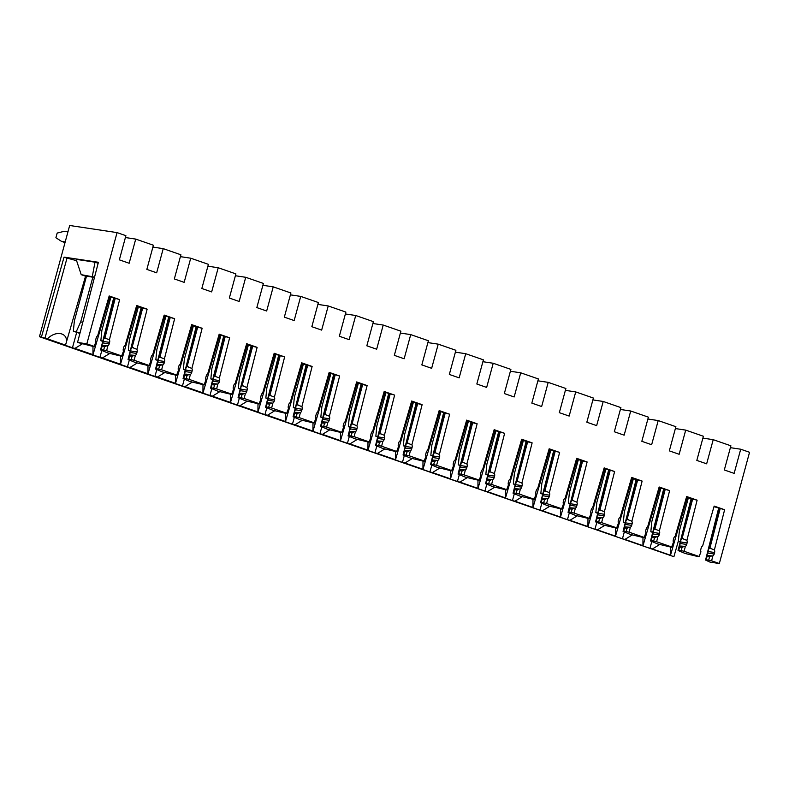 <?xml version="1.0" encoding="UTF-8"?>
<svg xmlns="http://www.w3.org/2000/svg" width="789" height="789" viewBox="0 0 789 789"><rect width="100%" height="100%" fill="white"/><g stroke="black" fill="none" stroke-linecap="round" stroke-linejoin="round"><path stroke-width="1.18" d="M691.125 498.717L678.057 550.505L685.266 553.513L699.054 556.817L700.948 551.807A3.146 2.475 98.6 0 1 700.819 549.371L701.224 547.862A3.146 2.475 98.6 0 1 702.664 545.86L714.163 506.094L724.618 509.724L713.996 506.656M636.121 479.613L623.054 531.401L630.263 534.409L644.051 537.713L645.954 532.703A3.146 2.475 98.6 0 1 645.816 530.277L646.23 528.768A3.146 2.475 98.6 0 1 647.67 526.756L659.16 486.991L669.624 490.62L659.002 487.563M581.128 460.51L568.06 512.308L575.27 515.316L589.058 518.61L590.951 513.6A3.146 2.475 98.6 0 1 590.823 511.173L591.227 509.664A3.146 2.475 98.6 0 1 592.667 507.652L604.167 467.887L614.621 471.516L603.999 468.459M526.125 441.406L513.057 493.204L520.267 496.212L534.054 499.506L535.958 494.496A3.146 2.475 98.6 0 1 535.82 492.07L536.234 490.561A3.146 2.475 98.6 0 1 537.674 488.559L549.164 448.783L559.628 452.422L548.996 449.355M471.132 422.302L458.054 474.1L465.273 477.108L479.061 480.402L480.955 475.392A3.146 2.475 98.6 0 1 480.826 472.966L481.231 471.457A3.146 2.475 98.6 0 1 482.671 469.455L494.17 429.68L504.625 433.319L494.003 430.252M416.128 403.209L403.061 454.997L410.27 458.005L424.058 461.309L425.952 456.298A3.146 2.475 98.6 0 1 425.823 453.862L426.238 452.353A3.146 2.475 98.6 0 1 427.677 450.351L439.167 410.576L449.631 414.215L439 411.148M361.135 384.105L348.057 435.893L355.277 438.901L369.065 442.205L370.958 437.195A3.146 2.475 98.6 0 1 370.82 434.759L371.234 433.25A3.146 2.475 98.6 0 1 372.674 431.248L384.174 391.482L394.628 395.111L384.006 392.044M306.132 365.001L293.064 416.789L300.274 419.797L314.061 423.101L315.955 418.091A3.146 2.475 98.6 0 1 315.827 415.655L316.241 414.146A3.146 2.475 98.6 0 1 317.681 412.144L329.171 372.378L339.635 376.008L329.003 372.941M251.139 345.898L238.061 397.686L245.28 400.694L259.058 403.998L260.962 398.987A3.146 2.475 98.6 0 1 260.824 396.561L261.238 395.042A3.146 2.475 98.6 0 1 262.678 393.04L274.168 353.275L284.632 356.904L274.01 353.837M196.136 326.794L183.068 378.582L190.277 381.6L204.065 384.894L205.959 379.884A3.146 2.475 98.6 0 1 205.83 377.458L206.235 375.949A3.146 2.475 98.6 0 1 207.675 373.937L219.174 334.171L229.638 337.8L219.007 334.743M141.142 307.69L128.065 359.488L135.284 362.496L149.062 365.79L150.965 360.78A3.146 2.475 98.6 0 1 150.827 358.354L151.241 356.845A3.146 2.475 98.6 0 1 152.681 354.843L164.171 315.067L174.635 318.707L164.013 315.639M47.439 338.846C56.995 329.033 70.241 333.629 65.448 345.099L47.439 338.846A16.352 1.47 -164.8 0 0 44.953 338.234L67.006 258.141L64.057 257.115L98.408 262.283L77.549 342.446L94.069 346.687L95.962 341.676A3.146 2.475 98.6 0 1 95.834 339.25L96.238 337.741A3.146 2.475 98.6 0 1 97.678 335.739L109.178 295.964L119.632 299.603L109.01 296.536M730.387 447.669L740.713 449.217L734.145 473.38L724.322 469.968L730.89 445.805L713.217 439.67L706.648 463.824L696.825 460.411L703.394 436.258L685.71 430.113L679.151 454.277L669.328 450.864L675.887 426.701L658.213 420.567L651.645 444.72L641.832 441.317L648.39 417.154L630.717 411.01L624.148 435.173L614.325 431.761L620.894 407.607L603.21 401.463L596.652 425.626L586.829 422.214L593.397 398.05L575.714 391.916L569.155 416.069L559.332 412.657L565.891 388.504L548.217 382.359L541.649 406.522L531.835 403.11L538.394 378.947L520.72 372.812L514.152 396.966L504.329 393.553L510.897 369.4L493.214 363.256L486.655 387.419L476.832 384.006L483.401 359.843L465.717 353.709L459.159 377.862L449.336 374.45L455.894 350.296L438.22 344.152L431.652 368.315L421.829 364.903L428.397 340.749L410.724 334.605L404.155 358.758L394.332 355.356L400.901 331.193L383.217 325.058L376.659 349.211L366.836 345.799L373.394 321.646L355.721 315.501L349.152 339.664L339.339 336.252L345.898 312.089L328.224 305.954L321.656 330.108L311.833 326.695L318.401 302.542L300.717 296.398L294.159 320.561L284.336 317.148L290.904 292.985L273.221 286.851L266.662 311.004L256.839 307.592L263.398 283.438L245.724 277.294L239.156 301.457L229.343 298.045L235.901 273.891L218.228 267.747L211.659 291.9L201.836 288.498L208.404 264.335L190.721 258.2L184.162 282.354L174.339 278.941L180.908 254.788L163.224 248.643L156.666 272.807L146.843 269.394L153.401 245.231L135.728 239.097L129.159 263.25L119.346 259.837L125.905 235.684L117.068 232.607L86.849 343.836L77.549 342.446M702.891 438.112L713.217 439.67M675.384 428.565L685.71 430.113M647.887 419.008L658.213 420.567M620.391 409.461L630.717 411.01M592.884 399.915L603.21 401.463M565.388 390.358L575.714 391.916M537.891 380.811L548.217 382.359M510.394 371.254L520.72 372.812M482.888 361.707L493.214 363.256M455.391 352.15L465.717 353.709M427.894 342.604L438.22 344.152M400.398 333.057L410.724 334.605M372.891 323.5L383.217 325.058M345.395 313.953L355.721 315.501M317.898 304.396L328.224 305.954M290.391 294.849L300.717 296.398M262.895 285.293L273.221 286.851M235.398 275.746L245.724 277.294M207.901 266.189L218.228 267.747M180.395 256.642L190.721 258.2M152.898 247.095L163.224 248.643M125.402 237.538L135.728 239.097M670.472 547.102L670.433 555.229L652.424 548.976L659.752 544.479M711.244 556.137L709.577 556.965L708.64 560.141L706.323 559.795L707.181 555.535L712.852 555.939A3.146 2.475 98.6 0 0 714.173 554.016L707.812 553.059A3.146 2.475 98.6 0 1 707.072 554.47L708.285 549.736L709.577 548.059L719.588 508.599M707.812 553.059L708.226 551.55L714.587 552.507A3.146 2.475 98.6 0 0 714.39 549.933L709.577 548.059M709.903 548.108L720.15 508.688M708.226 551.55A3.146 2.475 98.6 0 0 708.285 549.736M714.39 549.933L724.618 509.724M714.587 552.507L714.173 554.016M707.072 554.47L707.181 555.535M712.852 555.939L711.609 560.831L708.64 560.141M718.621 508.264L705.553 560.062L710.031 562.123L719.331 563.514L749.55 452.284L740.713 449.217M706.323 559.795L705.553 560.062M678.362 540.998L673.914 556.689L670.394 555.466A16.352 1.47 -164.8 0 0 670.463 555.377A16.352 1.47 -164.8 0 0 670.463 555.318A16.352 1.47 -164.8 0 0 670.433 555.229M652.424 548.976A16.352 1.47 -164.8 0 0 649.929 548.355L651.783 541.629M642.976 537.556L642.936 545.672L624.927 539.42L632.245 534.932M683.738 546.59L682.081 547.408L681.134 550.594L678.826 550.249L679.684 545.978L685.355 546.392A3.146 2.475 98.6 0 0 686.677 544.459L680.315 543.503A3.146 2.475 98.6 0 1 679.576 544.923L680.779 540.179L682.071 538.512L692.091 499.052L692.653 499.131L682.071 538.512M680.315 543.503L680.72 541.994L687.081 542.95A3.146 2.475 98.6 0 0 686.884 540.386L697.121 500.177L686.657 496.537L675.167 536.313A3.146 2.475 98.6 0 0 673.727 538.315L673.313 539.824A3.146 2.475 98.6 0 0 673.451 542.25L671.557 547.26L657.77 543.966L650.55 540.958L663.628 489.16M680.72 541.994A3.146 2.475 98.6 0 0 680.779 540.179M686.884 540.386L682.406 538.562M697.121 500.177L692.653 499.131M687.081 542.95L686.677 544.459M679.576 544.923L679.684 545.978M686.499 497.109L692.081 499.052M685.355 546.392L684.112 551.284L681.134 550.594M678.826 550.249L678.057 550.505M649.929 548.355L642.897 545.909A16.352 1.47 -164.8 0 0 642.966 545.82A16.352 1.47 -164.8 0 0 642.966 545.761A16.352 1.47 -164.8 0 0 642.936 545.672M624.927 539.42A16.352 1.47 -164.8 0 0 622.432 538.808L624.286 532.072M615.469 527.999L615.44 536.125L597.421 529.873L604.749 525.385M656.241 537.043L654.574 537.861L653.637 541.047L651.329 540.692L652.187 536.431L657.858 536.836A3.146 2.475 98.6 0 0 659.17 534.912L652.809 533.956A3.146 2.475 98.6 0 1 652.079 535.366L653.282 530.632L654.574 528.955L664.585 489.496M652.809 533.956L653.223 532.447L659.584 533.403A3.146 2.475 98.6 0 0 659.387 530.829L654.574 528.955M654.909 529.015L665.157 489.584M653.223 532.447A3.146 2.475 98.6 0 0 653.282 530.632M659.387 530.829L669.624 490.62M659.584 533.403L659.17 534.912M652.079 535.366L652.187 536.431M657.858 536.836L656.616 541.737L653.637 541.047M651.329 540.692L650.55 540.958M622.432 538.808L615.4 536.362A16.352 1.47 -164.8 0 0 615.469 536.273A16.352 1.47 -164.8 0 0 615.469 536.214A16.352 1.47 -164.8 0 0 615.44 536.125M597.421 529.873A16.352 1.47 -164.8 0 0 594.936 529.251L596.79 522.525M587.973 518.452L587.933 526.579L569.924 520.316L577.252 515.828M628.744 527.486L627.077 528.305L626.141 531.49L623.833 531.145L624.681 526.874L630.362 527.289A3.146 2.475 98.6 0 0 631.673 525.366L625.312 524.409A3.146 2.475 98.6 0 1 624.572 525.819L625.785 521.085L627.077 519.409L637.088 479.949L637.66 480.037L627.077 519.409M625.312 524.409L625.726 522.89L632.088 523.847A3.146 2.475 98.6 0 0 631.89 521.282L642.128 481.073L631.664 477.434L620.174 517.209A3.146 2.475 98.6 0 0 618.724 519.211L618.32 520.72A3.146 2.475 98.6 0 0 618.448 523.156L616.554 528.166L602.766 524.863L595.557 521.854L608.625 470.066M625.726 522.89A3.146 2.475 98.6 0 0 625.785 521.085M631.89 521.282L627.413 519.458M642.128 481.073L637.66 480.037M632.088 523.847L631.673 525.366M624.572 525.819L624.681 526.874M631.496 478.006L637.088 479.949M630.362 527.289L629.109 532.181L626.141 531.49M623.833 531.145L623.054 531.401M594.936 529.251L587.894 526.805A16.352 1.47 -164.8 0 0 587.963 526.727A16.352 1.47 -164.8 0 0 587.973 526.658A16.352 1.47 -164.8 0 0 587.933 526.579M569.924 520.316A16.352 1.47 -164.8 0 0 567.439 519.704L569.283 512.968M560.476 508.895L560.437 517.022L542.428 510.769L549.746 506.282M601.248 517.939L599.581 518.758L598.644 521.943L596.326 521.588L597.184 517.328L602.855 517.732A3.146 2.475 98.6 0 0 604.177 515.809L597.815 514.852A3.146 2.475 98.6 0 1 597.076 516.262L598.279 511.528L599.571 509.862L609.591 470.402M597.815 514.852L598.22 513.343L604.591 514.3A3.146 2.475 98.6 0 0 604.394 511.726L599.571 509.862M599.906 509.911L610.153 470.481M598.22 513.343A3.146 2.475 98.6 0 0 598.279 511.528M604.394 511.726L614.621 471.516M604.591 514.3L604.177 515.809M597.076 516.262L597.184 517.328M602.855 517.732L601.612 522.634L598.644 521.943M596.326 521.588L595.557 521.854M567.439 519.704L560.397 517.259A16.352 1.47 -164.8 0 0 560.466 517.17A16.352 1.47 -164.8 0 0 560.466 517.111A16.352 1.47 -164.8 0 0 560.437 517.022M542.428 510.769A16.352 1.47 -164.8 0 0 539.932 510.148L541.787 503.421M532.979 499.348L532.94 507.475L514.931 501.212L522.249 496.725M573.741 508.382L572.084 509.201L571.137 512.386L568.83 512.041L569.688 507.771L575.359 508.185A3.146 2.475 98.6 0 0 576.68 506.262L570.319 505.305A3.146 2.475 98.6 0 1 569.579 506.716L570.782 501.982L572.074 500.305L582.095 460.845L582.657 460.934L572.074 500.305M570.319 505.305L570.723 503.796L577.084 504.753A3.146 2.475 98.6 0 0 576.887 502.179L587.124 461.969L576.66 458.34L565.171 498.106A3.146 2.475 98.6 0 0 563.731 500.108L563.316 501.617A3.146 2.475 98.6 0 0 563.454 504.053L561.551 509.063L547.773 505.759L540.554 502.751L553.631 450.963M570.723 503.796A3.146 2.475 98.6 0 0 570.782 501.982M576.887 502.179L572.41 500.354M587.124 461.969L582.657 460.934M577.084 504.753L576.68 506.262M569.579 506.716L569.688 507.771M576.503 458.902L582.085 460.845M575.359 508.185L574.116 513.077L571.137 512.386M568.83 512.041L568.06 512.308M539.932 510.148L532.9 507.712A16.352 1.47 -164.8 0 0 532.969 507.623A16.352 1.47 -164.8 0 0 532.969 507.564A16.352 1.47 -164.8 0 0 532.94 507.475M514.931 501.212A16.352 1.47 -164.8 0 0 512.436 500.601L514.29 493.865M505.473 489.791L505.443 497.918L487.424 491.665L494.752 487.178M546.244 498.835L544.578 499.654L543.641 502.84L541.333 502.494L542.191 498.224L547.862 498.638A3.146 2.475 98.6 0 0 549.174 496.705L542.812 495.748A3.146 2.475 98.6 0 1 542.082 497.159L543.286 492.425L544.578 490.758L554.588 451.298M542.812 495.748L543.226 494.239L549.588 495.196A3.146 2.475 98.6 0 0 549.391 492.622L544.578 490.758M544.913 490.807L555.16 451.377M543.226 494.239A3.146 2.475 98.6 0 0 543.286 492.425M549.391 492.622L559.628 452.422M549.588 495.196L549.174 496.705M542.082 497.159L542.191 498.224M547.862 498.638L546.619 503.53L543.641 502.84M541.333 502.494L540.554 502.751M512.436 500.601L505.404 498.155A16.352 1.47 -164.8 0 0 505.463 498.066A16.352 1.47 -164.8 0 0 505.473 498.007A16.352 1.47 -164.8 0 0 505.443 497.918M487.424 491.665A16.352 1.47 -164.8 0 0 484.939 491.054L486.793 484.318M477.976 480.245L477.937 488.371L459.928 482.118L467.256 477.621M518.748 489.279L517.081 490.107L516.144 493.283L513.826 492.938L514.684 488.677L520.365 489.081A3.146 2.475 98.6 0 0 521.677 487.158L515.316 486.202A3.146 2.475 98.6 0 1 514.576 487.612L515.789 482.878L517.081 481.201L527.091 441.741L527.654 441.83L517.081 481.201M515.316 486.202L515.73 484.693L522.091 485.649A3.146 2.475 98.6 0 0 521.894 483.075L532.131 442.866L521.667 439.236L510.167 479.002A3.146 2.475 98.6 0 0 508.727 481.004L508.323 482.513A3.146 2.475 98.6 0 0 508.451 484.949L506.558 489.959L492.77 486.655L485.56 483.647L498.628 431.859M515.73 484.693A3.146 2.475 98.6 0 0 515.789 482.878M521.894 483.075L517.406 481.251M532.131 442.866L527.654 441.83M522.091 485.649L521.677 487.158M514.576 487.612L514.684 488.677M521.499 439.798L527.091 441.741M520.365 489.081L519.113 493.973L516.144 493.283M513.826 492.938L513.057 493.204M484.939 491.054L477.897 488.608A16.352 1.47 -164.8 0 0 477.966 488.519A16.352 1.47 -164.8 0 0 477.976 488.46A16.352 1.47 -164.8 0 0 477.937 488.371M459.928 482.118A16.352 1.47 -164.8 0 0 457.442 481.497L459.287 474.771M450.48 470.688L450.44 478.815L432.431 472.562L439.749 468.074M491.251 479.732L489.584 480.55L488.647 483.736L486.33 483.391L487.188 479.12L492.859 479.534A3.146 2.475 98.6 0 0 494.18 477.601L487.819 476.645A3.146 2.475 98.6 0 1 487.079 478.065L488.283 473.321L489.574 471.654L499.595 432.194M487.819 476.645L488.223 475.136L494.585 476.092A3.146 2.475 98.6 0 0 494.387 473.518L489.574 471.654M489.91 471.704L500.157 432.273M488.223 475.136A3.146 2.475 98.6 0 0 488.283 473.321M494.387 473.518L504.625 433.319M494.585 476.092L494.18 477.601M487.079 478.065L487.188 479.12M492.859 479.534L491.616 484.426L488.647 483.736M486.33 483.391L485.56 483.647M457.442 481.497L450.401 479.051A16.352 1.47 -164.8 0 0 450.47 478.962A16.352 1.47 -164.8 0 0 450.47 478.903A16.352 1.47 -164.8 0 0 450.44 478.815M432.431 472.562A16.352 1.47 -164.8 0 0 429.936 471.95L431.79 465.214M422.983 461.141L422.943 469.268L404.925 463.015L412.252 458.527M463.745 470.185L462.078 471.003L461.141 474.189L458.833 473.834L459.691 469.573L465.362 469.978A3.146 2.475 98.6 0 0 466.684 468.055L460.322 467.098A3.146 2.475 98.6 0 1 459.583 468.508L460.786 463.774L462.078 462.098L472.098 422.638M460.322 467.098L460.727 465.589L467.088 466.546A3.146 2.475 98.6 0 0 466.891 463.971L477.128 423.762L466.664 420.133L455.174 459.898A3.146 2.475 98.6 0 0 453.734 461.9L453.32 463.419A3.146 2.475 98.6 0 0 453.458 465.845L451.555 470.855L437.777 467.552L430.557 464.543L443.625 412.755M466.891 463.971L462.413 462.147L472.66 422.726L466.506 420.705M460.727 465.589A3.146 2.475 98.6 0 0 460.786 463.774M477.128 423.762L472.66 422.726M467.088 466.546L466.684 468.055M459.583 468.508L459.691 469.573M465.362 469.978L464.119 474.879L461.141 474.189M458.833 473.834L458.054 474.1M429.936 471.95L422.904 469.504A16.352 1.47 -164.8 0 0 422.973 469.416A16.352 1.47 -164.8 0 0 422.973 469.356A16.352 1.47 -164.8 0 0 422.943 469.268M404.925 463.015A16.352 1.47 -164.8 0 0 402.439 462.393L404.293 455.667M395.476 451.594L395.437 459.721L377.428 453.458L384.756 448.971M436.248 460.628L434.581 461.447L433.644 464.632L431.336 464.287L432.194 460.017L437.865 460.431A3.146 2.475 98.6 0 0 439.177 458.508L432.816 457.551A3.146 2.475 98.6 0 1 432.086 458.961L433.289 454.227L434.581 452.551L444.592 413.091M432.816 457.551L433.23 456.032L439.591 456.989A3.146 2.475 98.6 0 0 439.394 454.425L434.581 452.551M434.917 452.6L445.164 413.18M433.23 456.032A3.146 2.475 98.6 0 0 433.289 454.227M439.394 454.425L449.631 414.215M439.591 456.989L439.177 458.508M432.086 458.961L432.194 460.017M437.865 460.431L436.613 465.323L433.644 464.632M431.336 464.287L430.557 464.543M402.439 462.393L395.407 459.948A16.352 1.47 -164.8 0 0 395.467 459.859A16.352 1.47 -164.8 0 0 395.476 459.8A16.352 1.47 -164.8 0 0 395.437 459.721M377.428 453.458A16.352 1.47 -164.8 0 0 374.943 452.847L376.797 446.11M367.98 442.037L367.94 450.164L349.931 443.911L357.259 439.424M408.751 451.081L407.085 451.9L406.148 455.085L403.83 454.73L404.688 450.47L410.369 450.874A3.146 2.475 98.6 0 0 411.68 448.951L405.319 447.994A3.146 2.475 98.6 0 1 404.579 449.405L405.793 444.671L407.085 443.004L417.095 403.534L417.657 403.623L407.085 443.004M405.319 447.994L405.733 446.485L412.095 447.442A3.146 2.475 98.6 0 0 411.897 444.868L422.125 404.658L411.671 401.029L400.171 440.795A3.146 2.475 98.6 0 0 398.731 442.807L398.327 444.315A3.146 2.475 98.6 0 0 398.455 446.742L396.561 451.752L382.773 448.458L375.564 445.45L388.632 393.652M405.733 446.485A3.146 2.475 98.6 0 0 405.793 444.671M411.897 444.868L407.41 443.053M422.125 404.658L417.657 403.623M412.095 447.442L411.68 448.951M404.579 449.405L404.688 450.47M411.503 401.601L417.095 403.534M410.369 450.874L409.116 455.776L406.148 455.085M403.83 454.73L403.061 454.997M374.943 452.847L367.901 450.401A16.352 1.47 -164.8 0 0 367.97 450.312A16.352 1.47 -164.8 0 0 367.98 450.253A16.352 1.47 -164.8 0 0 367.94 450.164M349.931 443.911A16.352 1.47 -164.8 0 0 347.436 443.29L349.29 436.564M340.483 432.49L340.444 440.617L322.435 434.354L329.753 429.867M381.245 441.524L379.588 442.343L378.641 445.529L376.333 445.183L377.191 440.913L382.862 441.327A3.146 2.475 98.6 0 0 384.184 439.404L377.823 438.447A3.146 2.475 98.6 0 1 377.083 439.858L378.286 435.124L379.578 433.447L389.598 393.987M377.823 438.447L378.227 436.938L384.588 437.895A3.146 2.475 98.6 0 0 384.391 435.321L379.578 433.447M379.913 433.496L390.161 394.076M378.227 436.938A3.146 2.475 98.6 0 0 378.286 435.124M384.391 435.321L394.628 395.111M384.588 437.895L384.184 439.404M377.083 439.858L377.191 440.913M382.862 441.327L381.62 446.219L378.641 445.529M376.333 445.183L375.564 445.45M347.436 443.29L340.404 440.854A16.352 1.47 -164.8 0 0 340.473 440.765A16.352 1.47 -164.8 0 0 340.473 440.696A16.352 1.47 -164.8 0 0 340.444 440.617M322.435 434.354A16.352 1.47 -164.8 0 0 319.939 433.743L321.794 427.007M312.986 422.934L312.947 431.06L294.928 424.807L302.256 420.32M353.748 431.977L352.081 432.796L351.144 435.982L348.837 435.636L349.695 431.366L355.366 431.78A3.146 2.475 98.6 0 0 356.677 429.847L350.316 428.891A3.146 2.475 98.6 0 1 349.586 430.301L350.789 425.567L352.081 423.9L362.092 384.44L362.664 384.519L352.081 423.9M350.316 428.891L350.73 427.382L357.092 428.338A3.146 2.475 98.6 0 0 356.894 425.764L367.132 385.565L356.667 381.925L345.178 421.701A3.146 2.475 98.6 0 0 343.738 423.703L343.323 425.212A3.146 2.475 98.6 0 0 343.462 427.638L341.558 432.648L327.77 429.354L320.561 426.346L333.629 374.548M350.73 427.382A3.146 2.475 98.6 0 0 350.789 425.567M356.894 425.764L352.417 423.949M367.132 385.565L362.664 384.519M357.092 428.338L356.677 429.847M349.586 430.301L349.695 431.366M356.51 382.497L362.092 384.44M355.366 431.78L354.123 436.672L351.144 435.982M348.837 435.636L348.057 435.893M319.939 433.743L312.908 431.297A16.352 1.47 -164.8 0 0 312.977 431.208A16.352 1.47 -164.8 0 0 312.977 431.149A16.352 1.47 -164.8 0 0 312.947 431.06M294.928 424.807A16.352 1.47 -164.8 0 0 292.443 424.196L294.297 417.46M285.48 413.387L285.44 421.513L267.432 415.261L274.759 410.763M326.252 422.421L324.585 423.249L323.648 426.425L321.34 426.08L322.188 421.819L327.869 422.223A3.146 2.475 98.6 0 0 329.181 420.3L322.819 419.344A3.146 2.475 98.6 0 1 322.09 420.754L323.293 416.02L324.585 414.343L334.595 374.883M322.819 419.344L323.234 417.835L329.595 418.791A3.146 2.475 98.6 0 0 329.398 416.217L324.585 414.343M324.92 414.393L335.167 374.972M323.234 417.835A3.146 2.475 98.6 0 0 323.293 416.02M329.398 416.217L339.635 376.008M329.595 418.791L329.181 420.3M322.09 420.754L322.188 421.819M327.869 422.223L326.616 427.115L323.648 426.425M321.34 426.08L320.561 426.346M292.443 424.196L285.401 421.75A16.352 1.47 -164.8 0 0 285.47 421.661A16.352 1.47 -164.8 0 0 285.48 421.602A16.352 1.47 -164.8 0 0 285.44 421.513M267.432 415.261A16.352 1.47 -164.8 0 0 264.946 414.639L266.79 407.913M257.983 403.83L257.944 411.957L239.935 405.704L247.253 401.216M298.755 412.874L297.088 413.692L296.151 416.878L293.833 416.533L294.692 412.262L300.362 412.677A3.146 2.475 98.6 0 0 301.684 410.744L295.323 409.787A3.146 2.475 98.6 0 1 294.583 411.207L295.786 406.463L297.078 404.796L307.099 365.337L307.661 365.415L297.078 404.796M295.323 409.787L295.727 408.278L302.098 409.235A3.146 2.475 98.6 0 0 301.901 406.66L312.128 366.461L301.674 362.822L290.174 402.597A3.146 2.475 98.6 0 0 288.735 404.599L288.33 406.108A3.146 2.475 98.6 0 0 288.458 408.534L286.565 413.544L272.777 410.25L265.568 407.242L278.635 355.444M295.727 408.278A3.146 2.475 98.6 0 0 295.786 406.463M301.901 406.66L297.414 404.846M312.128 366.461L307.661 365.415M302.098 409.235L301.684 410.744M294.583 411.207L294.692 412.262M301.506 363.394L307.099 365.337M300.362 412.677L299.12 417.568L296.151 416.878M293.833 416.533L293.064 416.789M264.946 414.639L257.904 412.193A16.352 1.47 -164.8 0 0 257.973 412.105A16.352 1.47 -164.8 0 0 257.973 412.045A16.352 1.47 -164.8 0 0 257.944 411.957M239.935 405.704A16.352 1.47 -164.8 0 0 237.44 405.092L239.294 398.356M230.487 394.283L230.447 402.41L212.438 396.157L219.756 391.669M271.248 403.327L269.591 404.146L268.645 407.321L266.337 406.976L267.195 402.715L272.866 403.12A3.146 2.475 98.6 0 0 274.187 401.197L267.826 400.24A3.146 2.475 98.6 0 1 267.086 401.65L268.29 396.916L269.582 395.24L279.602 355.78M267.826 400.24L268.23 398.731L274.592 399.688A3.146 2.475 98.6 0 0 274.394 397.114L269.582 395.24M269.917 395.289L280.164 355.869M268.23 398.731A3.146 2.475 98.6 0 0 268.29 396.916M274.394 397.114L284.632 356.904M274.592 399.688L274.187 401.197M267.086 401.65L267.195 402.715M272.866 403.12L271.623 408.021L268.645 407.321M266.337 406.976L265.568 407.242M237.44 405.092L230.408 402.646A16.352 1.47 -164.8 0 0 230.477 402.558A16.352 1.47 -164.8 0 0 230.477 402.498A16.352 1.47 -164.8 0 0 230.447 402.41M212.438 396.157A16.352 1.47 -164.8 0 0 209.943 395.536L211.797 388.809M202.98 384.736L202.951 392.863L184.932 386.6L192.26 382.113M243.752 393.77L242.085 394.589L241.148 397.774L238.84 397.429L239.698 393.159L245.369 393.573A3.146 2.475 98.6 0 0 246.681 391.64L240.32 390.683A3.146 2.475 98.6 0 1 239.59 392.103L240.793 387.36L242.085 385.693L252.095 346.233L252.667 346.322L242.085 385.693M240.32 390.683L240.734 389.174L247.095 390.131A3.146 2.475 98.6 0 0 246.898 387.567L257.135 347.357L246.671 343.718L235.181 383.493A3.146 2.475 98.6 0 0 233.741 385.496L233.327 387.004A3.146 2.475 98.6 0 0 233.465 389.441L231.562 394.441L217.774 391.147L210.564 388.139L223.632 336.351M240.734 389.174A3.146 2.475 98.6 0 0 240.793 387.36M246.898 387.567L242.42 385.742M257.135 347.357L252.667 346.322M247.095 390.131L246.681 391.64M239.59 392.103L239.698 393.159M246.503 344.29L252.095 346.233M245.369 393.573L244.126 398.465L241.148 397.774M238.84 397.429L238.061 397.686M209.943 395.536L202.911 393.09A16.352 1.47 -164.8 0 0 202.98 393.001A16.352 1.47 -164.8 0 0 202.98 392.942A16.352 1.47 -164.8 0 0 202.951 392.863M184.932 386.6A16.352 1.47 -164.8 0 0 182.446 385.989L184.301 379.253M175.483 375.179L175.444 383.306L157.435 377.053L164.763 372.566M216.255 384.223L214.588 385.042L213.651 388.227L211.334 387.872L212.192 383.612L217.872 384.016A3.146 2.475 98.6 0 0 219.184 382.093L212.823 381.136A3.146 2.475 98.6 0 1 212.083 382.547L213.296 377.813L214.588 376.136L224.599 336.676M212.823 381.136L213.237 379.627L219.598 380.584A3.146 2.475 98.6 0 0 219.401 378.01L214.588 376.136M214.924 376.195L225.171 336.765M213.237 379.627A3.146 2.475 98.6 0 0 213.296 377.813M219.401 378.01L229.638 337.8M219.598 380.584L219.184 382.093M212.083 382.547L212.192 383.612M217.872 384.016L216.62 388.918L213.651 388.227M211.334 387.872L210.564 388.139M182.446 385.989L175.405 383.543A16.352 1.47 -164.8 0 0 175.474 383.454A16.352 1.47 -164.8 0 0 175.483 383.395A16.352 1.47 -164.8 0 0 175.444 383.306M157.435 377.053A16.352 1.47 -164.8 0 0 154.95 376.432L156.794 369.706M147.987 365.632L147.947 373.759L129.938 367.496L137.256 363.009M188.758 374.667L187.092 375.485L186.155 378.671L183.837 378.326L184.695 374.055L190.366 374.469A3.146 2.475 98.6 0 0 191.688 372.546L185.326 371.589A3.146 2.475 98.6 0 1 184.587 373L185.79 368.266L187.082 366.589L197.102 327.129L197.664 327.218L187.082 366.589M185.326 371.589L185.731 370.08L192.092 371.037A3.146 2.475 98.6 0 0 191.895 368.463L202.132 328.254L191.678 324.624L180.178 364.39A3.146 2.475 98.6 0 0 178.738 366.392L178.334 367.901A3.146 2.475 98.6 0 0 178.462 370.337L176.568 375.347L162.781 372.043L155.571 369.035L168.639 317.247M185.731 370.08A3.146 2.475 98.6 0 0 185.79 368.266M191.895 368.463L187.417 366.638M202.132 328.254L197.664 327.218M192.092 371.037L191.688 372.546M184.587 373L184.695 374.055M191.51 325.186L197.102 327.129M190.366 374.469L189.123 379.361L186.155 378.671M183.837 378.326L183.068 378.582M154.95 376.432L147.908 373.996A16.352 1.47 -164.8 0 0 147.977 373.907A16.352 1.47 -164.8 0 0 147.977 373.838A16.352 1.47 -164.8 0 0 147.947 373.759M129.938 367.496A16.352 1.47 -164.8 0 0 127.443 366.885L129.297 360.149M120.49 356.076L120.451 364.202L102.442 357.95L109.76 353.462M161.252 365.12L159.585 365.938L158.648 369.124L156.34 368.769L157.198 364.508L162.869 364.922A3.146 2.475 98.6 0 0 164.191 362.989L157.83 362.033A3.146 2.475 98.6 0 1 157.09 363.443L158.293 358.709L159.585 357.042L169.605 317.582M157.83 362.033L158.234 360.524L164.595 361.48A3.146 2.475 98.6 0 0 164.398 358.906L159.585 357.042M159.92 357.092L170.168 317.661M158.234 360.524A3.146 2.475 98.6 0 0 158.293 358.709M164.398 358.906L174.635 318.707M164.595 361.48L164.191 362.989M157.09 363.443L157.198 364.508M162.869 364.922L161.627 369.814L158.648 369.124M156.34 368.769L155.571 369.035M127.443 366.885L120.411 364.439A16.352 1.47 -164.8 0 0 120.48 364.35A16.352 1.47 -164.8 0 0 120.48 364.291A16.352 1.47 -164.8 0 0 120.451 364.202M102.442 357.95A16.352 1.47 -164.8 0 0 99.947 357.328L101.801 350.602M92.984 346.529L92.954 354.656L74.935 348.403L82.263 343.905M133.755 355.563L132.088 356.381L131.152 359.567L128.844 359.222L129.702 354.951L135.373 355.366A3.146 2.475 98.6 0 0 136.684 353.442L130.323 352.486A3.146 2.475 98.6 0 1 129.593 353.896L130.796 349.162L132.088 347.485L142.099 308.026L142.671 308.114L132.088 347.485M130.323 352.486L130.737 350.977L137.099 351.933A3.146 2.475 98.6 0 0 136.901 349.359L147.139 309.15L136.675 305.521L125.185 345.286A3.146 2.475 98.6 0 0 123.745 347.288L123.331 348.797A3.146 2.475 98.6 0 0 123.469 351.233L121.565 356.243L107.777 352.939L100.568 349.931L113.636 298.143M130.737 350.977A3.146 2.475 98.6 0 0 130.796 349.162M136.901 349.359L132.424 347.535M147.139 309.15L142.671 308.114M137.099 351.933L136.684 353.442M129.593 353.896L129.702 354.951M136.507 306.083L142.099 308.026M135.373 355.366L134.12 360.257L131.152 359.567M128.844 359.222L128.065 359.488M99.947 357.328L92.915 354.892A16.352 1.47 -164.8 0 0 92.974 354.803A16.352 1.47 -164.8 0 0 92.984 354.744A16.352 1.47 -164.8 0 0 92.954 354.656M74.935 348.403A16.352 1.47 -164.8 0 0 72.45 347.781L76.701 332.337M44.953 338.234L41.432 337.011L64.057 257.115M106.259 346.016L104.592 346.835L103.655 350.02L101.337 349.675L102.195 345.404L107.876 345.819A3.146 2.475 98.6 0 0 109.188 343.886L102.826 342.929A3.146 2.475 98.6 0 1 102.087 344.339L103.3 339.605L104.592 337.939L114.602 298.479M102.826 342.929L103.241 341.42L109.602 342.377A3.146 2.475 98.6 0 0 109.405 339.803L104.592 337.939M104.917 337.988L115.164 298.558M103.241 341.42A3.146 2.475 98.6 0 0 103.3 339.605M109.405 339.803L119.632 299.603M109.602 342.377L109.188 343.886M102.087 344.339L102.195 345.404M107.876 345.819L106.623 350.711L103.655 350.02M101.337 349.675L100.568 349.931M72.45 347.781L65.408 345.335A16.352 1.47 -164.8 0 0 65.477 345.247A16.352 1.47 -164.8 0 0 65.487 345.188A16.352 1.47 -164.8 0 0 65.448 345.099M76.612 260.745A17.802 1.598 -164.8 0 0 67.006 258.141M673.914 556.689L39.45 336.716L69.669 225.486L117.068 232.607M41.432 337.011L39.45 336.716M86.849 343.836L94.562 346.519M106.623 350.711L122.068 356.076M134.12 360.257L149.565 365.623M161.627 369.814L177.061 375.179M189.123 379.361L204.558 384.726M216.62 388.918L232.065 394.273M244.126 398.465L259.561 403.83M271.623 408.021L287.058 413.377M299.12 417.568L314.564 422.934M326.616 427.115L342.061 432.48M354.123 436.672L369.558 442.037M381.62 446.219L397.054 451.584M409.116 455.776L424.561 461.131M436.613 465.323L452.058 470.688M464.119 474.879L479.554 480.235M491.616 484.426L507.051 489.791M519.113 493.973L534.557 499.338M546.619 503.53L562.054 508.895M574.116 513.077L589.551 518.442M601.612 522.634L617.057 527.989M629.109 532.181L644.554 537.546M656.616 541.737L672.05 547.093M684.112 551.284L699.547 556.649M711.609 560.831L719.331 563.514M94.552 277.117L81.208 274.671L86.425 276.485M79.886 333.441L73.347 331.173L74.373 320.847L86.543 276.051L94.433 277.541M98.152 263.279L94.996 262.185L92.343 276.347M94.996 262.185L76.148 259.354L81.208 274.671M65.023 242.598L61.532 241.385L55.901 237.726L57.173 233.061L64.264 231.315L67.933 231.867M65.201 241.937L61.532 241.385M80.034 332.909L73.347 331.173M82.737 322.504L80.734 321.804L76.296 331.617M92.905 277.008L80.734 321.804M102.728 341.381L100.844 340.72L101.87 330.404L110.894 297.187M102.817 341.016L100.844 340.72M130.224 350.927L128.341 350.277L129.376 339.951L138.391 306.743M130.313 350.572L128.341 350.277M157.721 360.474L155.837 359.823L156.873 349.497L165.897 316.29M157.82 360.119L155.837 359.823M185.228 370.031L183.344 369.37L184.37 359.054L193.394 325.847M185.316 369.676L183.344 369.37M212.724 379.578L210.841 378.927L211.866 368.601L220.89 335.394M212.813 379.223L210.841 378.927M240.221 389.135L238.337 388.474L239.373 378.158L248.397 344.941M240.31 388.77L238.337 388.474M267.727 398.682L265.834 398.031L266.869 387.705L275.894 354.498M267.816 398.327L265.834 398.031M295.224 408.238L293.34 407.578L294.366 397.262L303.39 364.045M295.313 407.874L293.34 407.578M322.721 417.785L320.837 417.134L321.863 406.808L330.887 373.601M322.809 417.43L320.837 417.134M350.217 427.332L348.334 426.681L349.369 416.355L358.393 383.148M350.316 426.977L348.334 426.681M377.724 436.889L375.84 436.228L376.866 425.912L385.89 392.705M377.813 436.534L375.84 436.228M405.221 446.436L403.337 445.785L404.363 435.459L413.387 402.252M405.309 446.081L403.337 445.785M432.717 455.993L430.833 455.332L431.869 445.016L440.883 411.799M432.806 455.628L430.833 455.332M460.214 465.54L458.33 464.889L459.366 454.563L468.39 421.356M460.312 465.185L458.33 464.889M487.72 475.096L485.837 474.436L486.862 464.119L495.887 430.902M487.809 474.731L485.837 474.436M515.217 484.643L513.333 483.992L514.359 473.666L523.383 440.459M515.306 484.288L513.333 483.992M542.714 494.19L540.83 493.539L541.865 483.213L550.88 450.006M542.802 493.835L540.83 493.539M570.22 503.747L568.327 503.096L569.362 492.77L578.386 459.563M570.309 503.392L568.327 503.096M597.717 513.294L595.833 512.643L596.859 502.317L605.883 469.11M597.806 512.939L595.833 512.643M625.213 522.851L623.33 522.19L624.355 511.874L633.38 478.657M625.302 522.496L623.33 522.19M652.71 532.397L650.826 531.747L651.862 521.421L660.886 488.213M652.809 532.042L650.826 531.747M680.217 541.954L678.333 541.293L679.359 530.977L688.383 497.76M680.305 541.589L678.333 541.293M709.577 556.965L707.122 556.59M709.41 548.118L710.909 548.345M682.081 547.408L679.625 547.043M681.903 538.571L683.402 538.788M654.574 537.861L652.128 537.487M654.406 529.015L655.906 529.241M627.077 528.305L624.622 527.94M626.91 519.468L628.409 519.695M599.581 518.758L597.125 518.383M599.403 509.911L600.912 510.138M572.084 509.201L569.628 508.836M571.907 500.364L573.406 500.591M544.578 499.654L542.132 499.289M544.41 490.807L545.909 491.034M517.081 490.107L514.625 489.732M516.913 481.26L518.412 481.487M489.584 480.55L487.129 480.185M489.407 471.714L490.916 471.93M462.078 471.003L459.632 470.629M461.91 462.157L463.409 462.384M434.581 461.447L432.125 461.082M434.414 452.61L435.913 452.837M407.085 451.9L404.629 451.525M406.917 443.053L408.416 443.28M379.588 442.343L377.132 441.978M379.41 433.506L380.909 433.733M352.081 432.796L349.635 432.431M351.914 423.949L353.413 424.176M324.585 423.249L322.129 422.874M324.417 414.403L325.916 414.629M297.088 413.692L294.632 413.328M296.911 404.856L298.42 405.073M269.591 404.146L267.136 403.771M269.414 395.299L270.913 395.526M242.085 394.589L239.639 394.224M241.917 385.752L243.416 385.979M214.588 385.042L212.133 384.667M214.421 376.195L215.92 376.422M187.092 375.485L184.636 375.12M186.914 366.648L188.423 366.875M159.585 365.938L157.139 365.563M159.417 357.092L160.917 357.318M132.088 356.381L129.643 356.017M131.921 347.545L133.42 347.771M104.592 346.835L102.136 346.47M104.424 337.998L105.923 338.215M670.463 555.377L687.318 497.395M642.966 545.82L659.811 487.839M615.469 536.273L632.314 478.292M587.963 526.727L604.818 468.735M560.466 517.17L577.321 459.188M532.969 507.623L549.815 449.641M505.463 498.066L522.318 440.084M477.966 488.519L494.821 430.538M450.47 478.962L467.315 420.981M422.973 469.416L439.818 411.434M395.467 459.859L412.322 401.877M367.97 450.312L384.825 392.33M340.473 440.765L357.318 382.783M312.977 431.208L329.822 373.227M285.47 421.661L302.325 363.68M257.973 412.105L274.828 354.123M230.477 402.558L247.322 344.576M202.98 393.001L219.825 335.019M175.474 383.454L192.329 325.472M147.977 373.907L164.822 315.916M120.48 364.35L137.325 306.369M92.974 354.803L109.829 296.822M65.477 345.247L85.547 276.18"/></g></svg>
